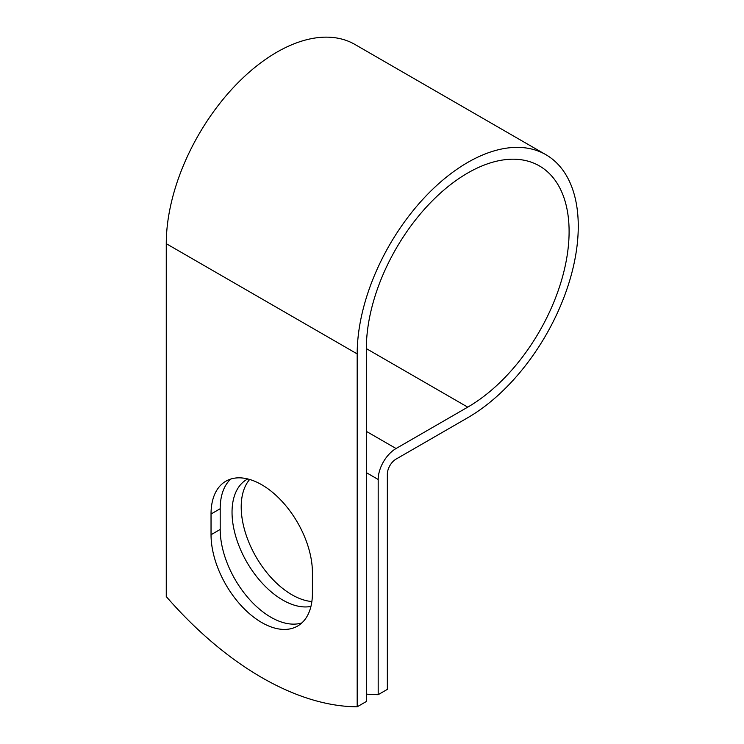 <?xml version="1.0" encoding="UTF-8"?>
<svg xmlns="http://www.w3.org/2000/svg" width="744" height="744" viewBox="0 0 744 744"><rect width="100%" height="100%" fill="white"/><g stroke="black" fill="none" stroke-linecap="round" stroke-linejoin="round"><path stroke-width="1.12" d="M261.721 622.523A71.684 41.385 -120 0 0 297.563 626.076A71.684 41.385 -120 0 0 312.415 593.256L312.415 572.536A71.684 41.385 -120 0 0 281.12 500.396A71.684 41.385 -120 0 0 225.878 481.191A71.684 41.385 -120 0 0 211.036 514.011L211.036 534.731A71.684 41.385 -120 0 0 261.721 622.523M230.761 479.052A71.684 41.385 -120 0 0 220.196 508.719L220.196 529.44A71.684 41.385 -120 0 0 270.89 617.232A71.684 41.385 -120 0 0 301.85 622.923M311.866 601.543A71.684 41.385 60 0 1 291.89 594.744A71.684 41.385 60 0 1 247.222 538.089A71.684 41.385 60 0 1 249.668 479.462M310.936 606.425A71.684 41.385 60 0 1 282.729 600.036A71.684 41.385 60 0 1 235.895 536.87A71.684 41.385 60 0 1 246.887 479.424A71.684 41.385 60 0 1 247.761 478.941M366.346 694.115A303.747 175.37 -120 0 0 378.185 694.673L378.185 479.471A25.268 14.592 -60 0 1 396.059 448.52L467.725 407.145A143.369 82.77 120 0 0 561.385 280.804A143.369 82.77 120 0 0 539.409 165.921A143.369 82.77 120 0 0 428.925 204.33A143.369 82.77 120 0 0 366.346 348.611L366.346 701.508L357.185 706.8A303.747 175.37 60 0 1 166.265 596.576L166.265 243.679A156.333 90.257 120 0 1 234.509 86.35A156.333 90.257 120 0 1 354.972 44.473L545.891 154.696A156.333 90.257 120 0 0 425.419 196.574A156.333 90.257 120 0 0 357.185 353.902L357.185 706.8M378.185 694.673L387.345 689.381L387.345 474.179A12.313 7.105 -60 0 1 396.059 459.104L467.725 417.728A156.333 90.257 120 0 0 569.848 279.967A156.333 90.257 120 0 0 545.891 154.696M378.185 479.471L366.346 472.635M357.185 353.902L166.265 243.679M467.725 407.145L366.346 348.611M396.059 448.52L366.346 431.371M220.196 508.719L211.036 514.011M220.196 529.44L211.036 534.731"/></g></svg>
